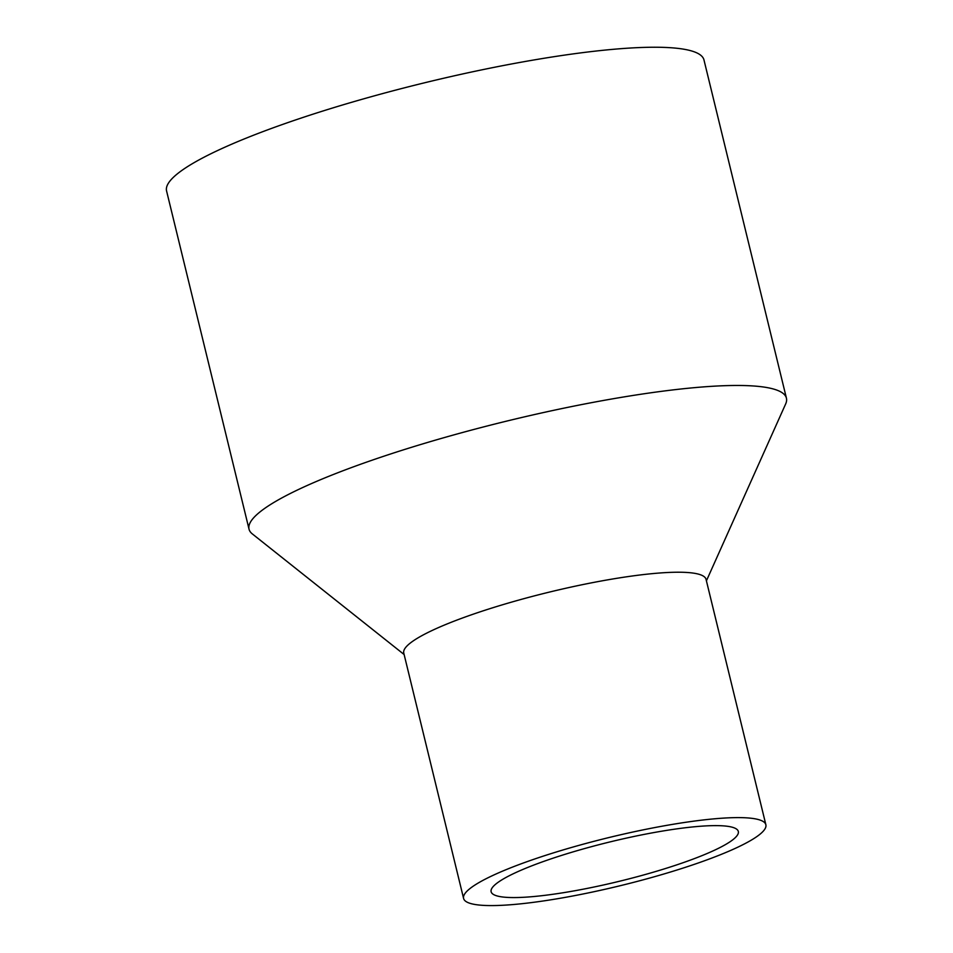 <?xml version="1.0" encoding="UTF-8"?>
<svg xmlns="http://www.w3.org/2000/svg" width="953" height="953" viewBox="0 0 953 953"><rect width="100%" height="100%" fill="white"/><g stroke="black" fill="none" stroke-linecap="round" stroke-linejoin="round"><path stroke-width="1.43" d="M404.132 654.532L252.331 533.918A276.573 43.981 -13.7 0 1 249.031 529.177A276.573 43.981 -13.7 0 1 444.384 437.558A276.573 43.981 -13.7 0 1 751.917 385.882A276.573 43.981 -13.7 0 1 786.428 398.175A276.573 43.981 -13.7 0 1 785.677 403.905L706.411 580.842M249.031 529.177L166.572 190.945A276.573 43.981 -13.7 0 1 361.937 99.326A276.573 43.981 -13.7 0 1 669.459 47.65A276.573 43.981 -13.7 0 1 703.969 59.932L786.428 398.175M463.587 898.441L403.762 653.055A155.565 24.73 -13.7 0 1 513.655 601.522A155.565 24.73 -13.7 0 1 686.636 572.455A155.565 24.73 -13.7 0 1 706.054 579.364L765.867 824.75A155.565 24.73 -13.7 0 1 655.986 876.284A155.565 24.73 -13.7 0 1 482.992 905.35A155.565 24.73 -13.7 0 1 463.587 898.441A155.565 24.73 -13.7 0 1 573.48 846.907A155.565 24.73 -13.7 0 1 746.461 817.841A155.565 24.73 -13.7 0 1 765.867 824.75M722.457 825.81A127.225 20.227 -13.7 0 1 738.325 831.457A127.225 20.227 -13.7 0 1 648.469 873.603A127.225 20.227 -13.7 0 1 506.996 897.381A127.225 20.227 -13.7 0 1 491.129 891.722A127.225 20.227 -13.7 0 1 580.996 849.576A127.225 20.227 -13.7 0 1 722.457 825.81"/></g></svg>
